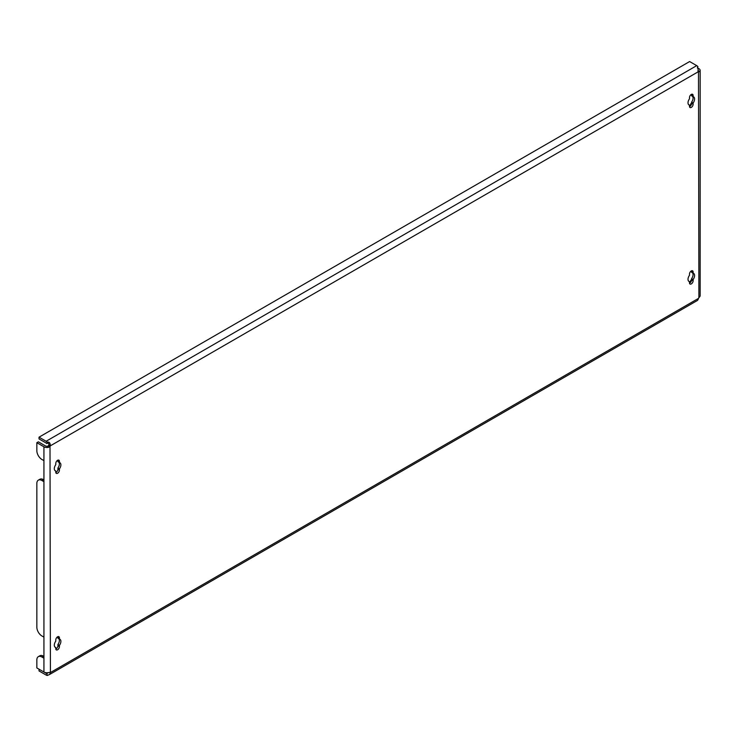 <?xml version="1.0" encoding="UTF-8"?>
<svg xmlns="http://www.w3.org/2000/svg" width="737" height="737" viewBox="0 0 737 737"><rect width="100%" height="100%" fill="white"/><g stroke="black" fill="none" stroke-linecap="round" stroke-linejoin="round"><path stroke-width="1.11" d="M57.606 636.786A2.579 1.483 120 0 0 55.782 639.946L55.782 641.162A4.652 2.69 120 0 0 55.275 647.307A4.652 2.69 120 0 0 55.782 647.491L55.782 648.717A2.579 1.483 120 0 0 56.316 649.896A2.579 1.483 120 0 0 58.297 649.205A2.579 1.483 120 0 0 59.421 646.607L59.421 645.391A4.652 2.69 120 0 0 59.927 639.246A4.652 2.69 120 0 0 59.421 639.062L59.421 637.846A2.579 1.483 120 0 0 58.886 636.667A2.579 1.483 120 0 0 57.606 636.786M57.606 460.284A2.579 1.483 120 0 0 55.782 463.444L55.782 464.66A4.652 2.69 120 0 0 55.275 470.805A4.652 2.69 120 0 0 55.782 470.989L55.782 472.205A2.579 1.483 120 0 0 56.316 473.384A2.579 1.483 120 0 0 58.297 472.693A2.579 1.483 120 0 0 59.421 470.105L59.421 468.879A4.652 2.69 120 0 0 59.927 462.744A4.652 2.69 120 0 0 59.421 462.56L59.421 461.334A2.579 1.483 120 0 0 58.886 460.155A2.579 1.483 120 0 0 57.606 460.284M691.297 94.419A2.579 1.483 120 0 0 689.482 97.579L689.482 98.804A4.652 2.69 120 0 0 688.975 104.94A4.652 2.69 120 0 0 689.482 105.124L689.482 106.349A2.579 1.483 120 0 0 690.007 107.528A2.579 1.483 120 0 0 691.997 106.837A2.579 1.483 120 0 0 693.121 104.239L693.121 103.023A4.652 2.69 120 0 0 693.628 96.879A4.652 2.69 120 0 0 693.121 96.694L693.121 95.478A2.579 1.483 120 0 0 692.587 94.299A2.579 1.483 120 0 0 691.297 94.419M691.297 270.93A2.579 1.483 120 0 0 689.482 274.081L689.482 275.306A4.652 2.69 120 0 0 688.975 281.442A4.652 2.69 120 0 0 689.482 281.626L689.482 282.851A2.579 1.483 120 0 0 690.007 284.031A2.579 1.483 120 0 0 691.997 283.34A2.579 1.483 120 0 0 693.121 280.751L693.121 279.526A4.652 2.69 120 0 0 693.628 273.39A4.652 2.69 120 0 0 693.121 273.197L693.121 271.981A2.579 1.483 120 0 0 692.587 270.801A2.579 1.483 120 0 0 691.297 270.93M691.601 102.996A7.158 4.136 -120 0 0 690.283 106.146M700.15 70.411L700.15 295.648A4.293 2.478 180 0 1 699.864 296.541L698.888 297.702L698.492 71.627A2.147 1.244 120 0 0 698.676 71.775A2.147 1.244 120 0 0 698.888 71.858L699.864 71.305A4.293 2.478 0 0 0 700.15 70.411A4.293 2.478 0 0 0 698.888 68.652L697.432 67.813M41.908 480.506A7.158 4.136 -120 0 0 38.333 480.156L39.853 479.28A7.158 4.136 60 0 1 43.428 479.63L41.908 480.506L43.934 481.676L43.934 460.634L41.908 459.464A7.158 4.136 -120 0 1 36.85 450.703L36.85 442.697L38.37 441.822L45.454 445.913A2.147 1.244 0 0 0 47.748 446.189L48.495 445.609A2.147 1.244 120 0 0 48.891 444.918C48.983 443.296 48.264 442.836 46.726 443.517A2.147 1.244 -120 0 0 46.118 443.011L39.033 438.92L39.033 437.17L689.629 61.549L696.714 65.639A4.293 2.478 60 0 1 697.939 66.652L697.322 67.896M43.428 479.63L43.934 479.925M36.85 442.697L43.934 446.788A4.293 2.478 0 0 0 48.522 447.35L50.005 446.484A2.147 1.244 120 0 0 50.411 445.793L48.891 444.918M41.908 657.008A7.158 4.136 -120 0 0 38.333 656.658L39.853 655.783A7.158 4.136 60 0 1 43.428 656.133L41.908 657.008L43.934 658.178L43.934 637.137L41.908 635.976A7.158 4.136 -120 0 1 36.85 627.205L36.85 483.426A7.158 4.136 -120 0 1 38.333 480.156M47.343 675.451L46.726 673.489A2.147 1.244 -120 0 1 46.118 673.286L39.033 669.196L39.033 670.946L46.118 675.037A4.293 2.478 -120 0 0 47.343 675.451L49.582 674.493L50.411 672.559A2.147 1.244 120 0 0 50.227 672.42A2.147 1.244 120 0 0 50.005 672.337L48.522 672.586A4.293 2.478 180 0 1 43.934 672.024L36.85 667.934L36.85 659.937A7.158 4.136 -120 0 1 38.333 656.658M698.888 297.702A2.147 1.244 120 0 0 698.492 298.393L697.939 299.83M55.8 649.03A2.579 1.483 120 0 0 57.91 645.732L57.91 644.516A4.652 2.69 120 0 0 58.822 638.712M59.421 639.062L57.91 638.187L57.91 636.961A2.579 1.483 120 0 0 57.882 636.648M59.421 462.56L57.91 461.684L57.91 460.459A2.579 1.483 120 0 0 57.882 460.146M55.8 472.518A2.579 1.483 120 0 0 57.91 469.229L57.91 468.004A4.652 2.69 120 0 0 58.822 462.21M689.5 106.662A2.579 1.483 120 0 0 691.601 103.364L691.601 102.148A4.652 2.69 120 0 0 692.522 96.344M693.121 96.694L691.601 95.819L691.601 94.603A2.579 1.483 120 0 0 691.582 94.29M689.5 283.165A2.579 1.483 120 0 0 691.601 279.867L691.601 278.65A4.652 2.69 120 0 0 692.522 272.856M693.121 273.197L691.601 272.322L691.601 271.105A2.579 1.483 120 0 0 691.582 270.792M698.492 298.393L50.411 672.559L50.005 446.484L48.495 445.609M46.726 673.489L48.614 672.568M697.635 67.03L698.492 71.627L50.411 445.793C50.162 442.808 49.139 441.638 47.343 442.264L46.726 443.517M47.343 442.264A4.293 2.478 -120 0 0 46.118 441.26L39.033 437.17M699.864 71.305L697.856 70.853M691.601 279.507A7.158 4.136 -120 0 0 690.283 282.649M48.522 447.35L47.748 446.189M43.428 656.133L43.934 656.427M688.561 281.101L689.482 281.626M691.601 278.65L693.121 279.526M688.561 104.599L689.482 105.124M691.601 102.148L693.121 103.023M57.91 468.004L59.421 468.879M54.86 470.455L55.782 470.989M57.91 644.516L59.421 645.391M54.86 646.966L55.782 647.491M43.934 446.788L43.934 460.634M43.934 481.676L43.934 637.137M46.118 673.286L47.039 672.752M46.118 441.26L696.714 65.639M43.934 658.178L43.934 672.024M691.601 279.867L693.121 280.751M691.601 271.105L693.121 271.981M691.601 94.603L693.121 95.478M691.601 103.364L693.121 104.239M57.91 460.459L59.421 461.334M57.91 469.229L59.421 470.105M57.91 645.732L59.421 646.607M57.91 636.961L59.421 637.846M697.543 300.392L49.582 674.493"/></g></svg>
